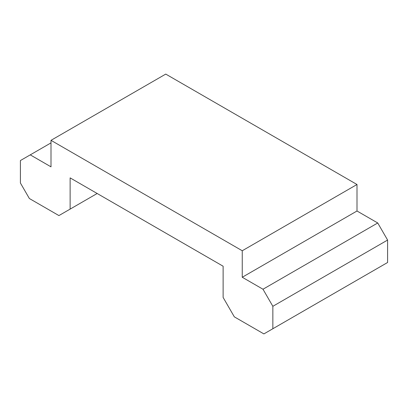<?xml version="1.0" encoding="UTF-8"?>
<svg xmlns="http://www.w3.org/2000/svg" width="408" height="408" viewBox="0 0 408 408"><rect width="100%" height="100%" fill="white"/><g stroke="black" fill="none" stroke-linecap="round" stroke-linejoin="round"><path stroke-width="0.61" d="M51 140.337L51 166.836L30.258 154.861L20.4 160.553L20.4 182.988L29.361 198.512L58.92 215.577L70.125 209.11L70.125 177.878L223.125 266.215L223.125 297.442L234.33 316.848L263.889 333.912L272.85 328.741L272.85 306.306L262.992 289.231L242.25 277.256L242.25 250.752L51 140.337L165.75 74.088L357 184.503L242.25 250.752M272.85 328.741L387.6 262.487L387.6 240.057L377.742 222.977L357 211.002L357 184.503M51 142.887L30.258 154.861M97.17 193.494L70.125 209.11M387.6 240.057L272.85 306.306M377.742 222.977L262.992 289.231M357 211.002L242.25 277.256"/></g></svg>
